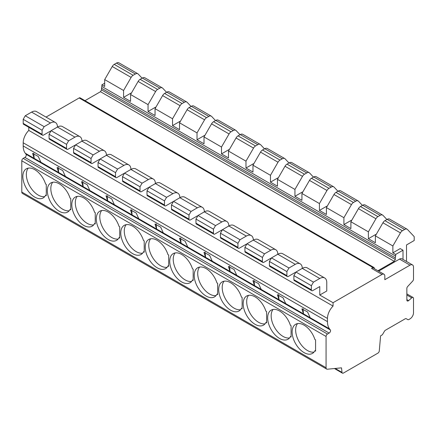 <?xml version="1.0" encoding="UTF-8"?>
<svg xmlns="http://www.w3.org/2000/svg" width="436" height="436" viewBox="0 0 436 436"><rect width="100%" height="100%" fill="white"/><g stroke="black" fill="none" stroke-linecap="round" stroke-linejoin="round"><path stroke-width="0.65" d="M384.002 274.244L373.51 268.184A3.957 2.284 120 0 0 371.532 268.38L382.023 274.44L333.06 302.709L333.06 306.088A11.87 6.851 120 0 0 327.469 318.46L327.469 321.626A19.784 11.423 120 0 0 329.54 328.891L330.357 329.954A1.978 1.145 -60 0 1 329.147 333.077L327.469 334.047A1.978 1.145 120 0 0 326.068 336.467L326.068 367.728A2.97 1.711 120 0 0 326.684 369.085A2.97 1.711 120 0 0 327.327 369.221L341.502 367.842L342.02 372.404A1.978 1.145 120 0 0 342.423 373.156A1.978 1.145 120 0 0 343.415 373.058L377.898 353.149A1.978 1.145 120 0 0 379.287 350.893L380.595 335.84L381.794 335.148A1.978 1.145 120 0 0 382.792 334.09L384.399 331.305A1.978 1.145 -60 0 1 385.451 330.21L405.246 318.781A1.978 1.145 -60 0 1 406.216 318.694L407.834 319.626A1.978 1.145 120 0 0 407.845 319.632A1.978 1.145 120 0 0 408.815 319.55L410.004 318.863A4.949 2.856 120 0 0 413.502 312.803L413.502 298.404A1.978 1.145 120 0 0 413.088 297.494A1.978 1.145 120 0 0 411.753 297.848L408.603 300.638A1.978 1.145 -60 0 1 407.268 300.987A1.978 1.145 -60 0 1 406.853 300.082L406.853 288.452A1.978 1.145 -60 0 1 407.644 286.545L412.603 281.176A1.978 1.145 120 0 0 413.502 279.204L413.502 267.17A4.949 2.856 120 0 0 412.478 264.908A4.949 2.856 120 0 0 410.004 265.153L384.825 279.689L384.825 276.053A3.957 2.284 120 0 0 384.002 274.244A3.957 2.284 120 0 0 382.023 274.44M374.328 268.658L374.328 268.38A1.978 1.145 120 0 0 373.919 267.475A1.978 1.145 120 0 0 372.933 267.573L371.532 268.38M403.006 259.442L403.006 250.21L395.665 254.45L395.665 256.117A3.957 2.284 120 0 0 395.316 257.883L395.316 259.496L394.264 261.317L377.936 270.74M412.478 264.908L401.981 258.848A4.949 2.856 120 0 0 399.512 259.093L378.639 271.143M373.919 267.475L80.148 97.866A1.978 1.145 120 0 0 79.156 97.964L46.031 117.088M319.773 295.036L326.766 290.997L326.766 282.517A9.892 5.712 120 0 0 324.716 277.988A9.892 5.712 120 0 0 319.773 278.479L313.44 282.13L311.38 285.705L311.38 289.787A1.978 1.145 120 0 0 311.789 290.692A1.978 1.145 120 0 0 312.776 290.594L319.773 286.556L319.773 295.036L333.06 302.709M376.077 234.666L375.728 234.464L368.387 238.699L375.38 242.738L375.38 235.871L392.869 245.969L392.869 252.836L400.21 248.596L403.006 250.21M351.596 220.529L351.247 220.327L343.906 224.567L350.898 228.606L350.898 221.739L358.452 208.653A3.957 2.284 120 0 1 360.452 206.533L362.692 205.242A4.949 2.856 120 0 1 365.161 204.996L382.65 215.09A4.949 2.856 120 0 0 380.176 215.335L377.936 216.627A3.957 2.284 120 0 0 375.941 218.752L368.387 231.832L368.387 238.699M327.114 206.397L326.766 206.195L319.425 210.43L326.417 214.468L326.417 207.607L333.971 194.521A3.957 2.284 120 0 1 335.971 192.396L338.211 191.104A4.949 2.856 120 0 1 340.68 190.859L358.169 200.958A4.949 2.856 120 0 0 355.694 201.203L353.454 202.495A3.957 2.284 120 0 0 351.46 204.615L343.906 217.7L343.906 224.567M302.633 192.26L302.284 192.058L294.943 196.298L301.935 200.337L301.935 193.47L319.425 203.568L319.425 210.43M278.152 178.128L277.803 177.926L270.462 182.166L277.454 186.205L277.454 179.338L294.943 189.431L294.943 196.298M253.67 163.996L253.321 163.789L245.98 168.029L252.973 172.067L252.973 165.2L270.462 175.299L270.462 182.166M229.189 149.859L228.84 149.657L221.499 153.897L228.491 157.936L228.491 151.069L245.98 161.162L245.98 168.029M204.707 135.727L204.359 135.525L197.018 139.76L204.01 143.798L204.01 136.931L221.499 147.03L221.499 153.897M180.226 121.59L179.877 121.388L172.536 125.628L179.528 129.666L179.528 122.799L197.018 132.898L197.018 139.76M155.745 107.458L155.396 107.256L148.055 111.491L155.047 115.529L155.047 108.668L172.536 118.761L172.536 125.628M131.263 93.32L130.914 93.119L123.573 97.359L130.566 101.397L130.566 94.53L148.055 104.629L148.055 111.491M395.665 254.45L392.869 252.836M104.689 83.227L101.888 84.84L104.689 86.453L104.689 79.592L112.243 66.506A3.957 2.284 120 0 1 114.237 64.381L116.477 63.089A4.949 2.856 120 0 1 118.952 62.844L137.836 73.749A4.949 2.856 120 0 0 135.362 73.995L133.122 75.286A3.957 2.284 120 0 0 131.127 77.412L112.243 66.506M407.845 319.632L406.227 318.7A1.978 1.145 -60 0 1 406.227 318.7L407.834 319.626M335.18 368.458L342.02 372.404M333.06 306.088L28.792 130.424A11.87 6.851 120 0 0 23.201 142.79L23.201 145.956A19.784 11.423 120 0 0 25.272 153.227L26.089 154.29A1.978 1.145 -60 0 1 24.879 157.407L23.201 158.377A1.978 1.145 120 0 0 21.8 160.802L21.8 192.058A2.97 1.711 120 0 0 22.416 193.415L326.684 369.085M291.095 337.033L291.095 325.725L290.387 325.321A16.819 9.706 -120 0 0 271.143 310.154A16.819 9.706 -120 0 0 271.143 329.572A16.819 9.706 -120 0 0 287.962 339.279A16.819 9.706 -120 0 0 290.387 336.625L291.095 337.033M266.614 322.902L266.614 311.593L265.906 311.184A16.819 9.706 -120 0 0 246.662 296.022A16.819 9.706 -120 0 0 246.662 315.435A16.819 9.706 -120 0 0 263.48 325.147A16.819 9.706 -120 0 0 265.906 322.493L266.614 322.902M242.133 308.764L242.133 297.461L241.424 297.052A16.819 9.706 -120 0 0 222.18 281.885A16.819 9.706 -120 0 0 222.18 301.303A16.819 9.706 -120 0 0 238.999 311.01A16.819 9.706 -120 0 0 241.424 308.361L242.133 308.764M217.651 294.632L217.651 283.324L216.943 282.915A16.819 9.706 -120 0 0 197.699 267.753A16.819 9.706 -120 0 0 197.699 287.171A16.819 9.706 -120 0 0 214.517 296.878A16.819 9.706 -120 0 0 216.943 294.224L217.651 294.632M193.17 280.495L193.17 269.192L192.461 268.783A16.819 9.706 -120 0 0 173.217 253.616A16.819 9.706 -120 0 0 173.217 273.034A16.819 9.706 -120 0 0 190.036 282.746A16.819 9.706 -120 0 0 192.461 280.092L193.17 280.495M168.688 266.363L168.688 255.055L167.98 254.651A16.819 9.706 -120 0 0 148.736 239.484A16.819 9.706 -120 0 0 148.736 258.902A16.819 9.706 -120 0 0 165.555 268.609A16.819 9.706 -120 0 0 167.98 265.955L168.688 266.363M144.207 252.231L144.207 240.923L143.499 240.514A16.819 9.706 -120 0 0 124.255 225.347A16.819 9.706 -120 0 0 124.255 244.765A16.819 9.706 -120 0 0 141.073 254.477A16.819 9.706 -120 0 0 143.499 251.823L144.207 252.231M119.726 238.094L119.726 226.785L119.023 226.382A16.819 9.706 -120 0 0 99.773 211.215A16.819 9.706 -120 0 0 99.773 230.633A16.819 9.706 -120 0 0 116.592 240.34A16.819 9.706 -120 0 0 119.017 237.685L119.726 238.094M95.244 223.962L95.244 212.654L94.541 212.245A16.819 9.706 -120 0 0 75.292 197.083A16.819 9.706 -120 0 0 75.292 216.501A16.819 9.706 -120 0 0 92.11 226.208A16.819 9.706 -120 0 0 94.541 223.554L95.244 223.962M70.763 209.825L70.763 198.522L70.06 198.113A16.819 9.706 -120 0 0 50.816 182.946A16.819 9.706 -120 0 0 50.81 202.364A16.819 9.706 -120 0 0 67.629 212.076A16.819 9.706 -120 0 0 70.06 209.422L70.763 209.825M46.281 195.693L46.281 184.384L45.578 183.981A16.819 9.706 -120 0 0 26.334 168.814A16.819 9.706 -120 0 0 26.334 188.232A16.819 9.706 -120 0 0 43.148 197.939A16.819 9.706 -120 0 0 45.578 195.284L46.281 195.693M314.868 350.762A16.819 9.706 -120 0 1 312.443 353.416A16.819 9.706 -120 0 1 295.624 343.704A16.819 9.706 -120 0 1 295.624 324.286A16.819 9.706 -120 0 1 314.868 339.453L315.577 339.862L315.577 351.171L314.868 350.762L315.577 350.353M303.02 308.655L303.483 313.865L329.54 328.891M297.559 323.599A16.819 9.706 -120 0 0 299.123 341.688A16.819 9.706 -120 0 0 314.007 352.086M310.198 317.719L307.56 311.931L301.892 308.879L303.483 313.865M285.7 303.598L283.078 297.793L277.41 294.741L278.947 299.679L285.7 303.598M261.219 289.466L258.597 283.662L252.929 280.61L254.466 285.547L261.219 289.466M236.737 275.329L234.116 269.524L228.448 266.478L229.985 271.415L236.737 275.329M212.256 261.197L209.634 255.392L203.966 252.34L205.503 257.278L212.256 261.197M187.774 247.065L185.153 241.255L179.485 238.209L181.022 243.146L187.774 247.065M163.293 232.928L160.671 227.123L155.003 224.071L156.54 229.009L163.293 232.928M138.811 218.796L136.19 212.991L130.522 209.939L132.059 214.877L138.811 218.796M114.33 204.658L107.578 200.74L106.041 195.802L111.709 198.854L114.346 204.642L132.059 214.877M89.849 190.527L87.227 184.722L81.559 181.67L83.096 186.608L89.849 190.527M65.367 176.389L58.615 172.476L57.078 167.538L62.746 170.585L65.384 176.378L83.096 186.608M40.886 162.257L38.264 156.453L32.596 153.401L34.133 158.339L40.886 162.257M26.089 154.29L330.357 329.954M28.792 130.424L28.792 127.307M324.716 277.988L307.233 267.889A9.892 5.712 120 0 0 302.284 268.38A9.892 5.712 120 0 0 300.235 263.856L282.751 253.757A9.892 5.712 120 0 0 277.803 254.248A9.892 5.712 120 0 0 275.754 249.719L258.27 239.626A9.892 5.712 120 0 0 253.321 240.116A9.892 5.712 120 0 0 251.272 235.587L233.789 225.488A9.892 5.712 120 0 0 228.84 225.979A9.892 5.712 120 0 0 226.791 221.45L209.307 211.356A9.892 5.712 120 0 0 204.359 211.847A9.892 5.712 120 0 0 202.309 207.318L184.826 197.219A9.892 5.712 120 0 0 179.877 197.71A9.892 5.712 120 0 0 177.828 193.181L160.344 183.087A9.892 5.712 120 0 0 155.396 183.578A9.892 5.712 120 0 0 153.347 179.049L135.863 168.955A9.892 5.712 120 0 0 130.914 169.44A9.892 5.712 120 0 0 128.865 164.917L111.382 154.818A9.892 5.712 120 0 0 106.433 155.309A9.892 5.712 120 0 0 104.384 150.78L86.9 140.686A9.892 5.712 120 0 0 81.952 141.177A9.892 5.712 120 0 0 79.908 136.648L62.419 126.549A9.892 5.712 120 0 0 57.47 127.04A9.892 5.712 120 0 0 55.427 122.511A9.892 5.712 120 0 0 50.478 123.001L44.15 126.658L42.085 130.233L42.085 134.31A1.978 1.145 120 0 0 42.494 135.215A1.978 1.145 120 0 0 43.486 135.116L50.478 131.078L50.478 131.846M79.908 136.648A9.892 5.712 120 0 0 74.959 137.138L68.632 140.79L66.566 144.365L66.566 148.442A1.978 1.145 120 0 0 66.975 149.352A1.978 1.145 120 0 0 67.967 149.254L74.959 145.215L74.959 145.984M104.384 150.78A9.892 5.712 120 0 0 99.441 151.27L93.113 154.927L91.048 158.502L91.048 162.579A1.978 1.145 120 0 0 91.456 163.484A1.978 1.145 120 0 0 92.448 163.386L99.441 159.347L99.441 160.116M128.865 164.917A9.892 5.712 120 0 0 123.922 165.402L117.595 169.059L115.529 172.634L115.529 176.711A1.978 1.145 120 0 0 115.938 177.615A1.978 1.145 120 0 0 116.93 177.517L123.922 173.479L123.922 174.247M153.347 179.049A9.892 5.712 120 0 0 148.404 179.539L142.076 183.191L140.011 186.766L140.011 190.848A1.978 1.145 120 0 0 140.419 191.753A1.978 1.145 120 0 0 141.411 191.655L148.404 187.616L148.404 188.385M177.828 193.181A9.892 5.712 120 0 0 172.885 193.671L166.557 197.328L164.492 200.903L164.492 204.98A1.978 1.145 120 0 0 164.901 205.885A1.978 1.145 120 0 0 165.893 205.787L172.885 201.748L172.885 202.517M202.309 207.318A9.892 5.712 120 0 0 197.366 207.809L191.039 211.46L188.973 215.035L188.973 219.112A1.978 1.145 120 0 0 189.382 220.022A1.978 1.145 120 0 0 190.369 219.924L197.366 215.885L197.366 216.654M226.791 221.45A9.892 5.712 120 0 0 221.848 221.94L215.52 225.597L213.455 229.173L213.455 233.249A1.978 1.145 120 0 0 213.863 234.154A1.978 1.145 120 0 0 214.85 234.056L221.848 230.017L221.848 230.786M251.272 235.587A9.892 5.712 120 0 0 246.329 236.078L240.002 239.729L237.936 243.304L237.936 247.381A1.978 1.145 120 0 0 238.345 248.286A1.978 1.145 120 0 0 239.331 248.193L246.329 244.155L246.329 244.923M275.754 249.719A9.892 5.712 120 0 0 270.81 250.21L264.483 253.861L262.418 257.442L262.418 261.518A1.978 1.145 120 0 0 262.826 262.423A1.978 1.145 120 0 0 263.813 262.325L270.81 258.286L270.81 259.055M300.235 263.856A9.892 5.712 120 0 0 295.292 264.341L288.964 267.998L286.899 271.574L286.899 275.65A1.978 1.145 120 0 0 287.308 276.555A1.978 1.145 120 0 0 288.294 276.457L295.292 272.418L295.292 273.187M101.888 84.84L101.888 86.508A3.957 2.284 120 0 0 101.539 88.274L101.539 89.887L100.493 91.707L84.982 100.662M55.427 122.511L36.537 111.611A9.892 5.712 120 0 0 31.594 112.101L25.261 115.753L23.201 119.328L23.201 123.404A1.978 1.145 120 0 0 23.609 124.309L42.494 135.215M295.292 264.341L277.803 254.248L271.475 257.899L269.41 261.48L269.41 265.557A1.978 1.145 120 0 0 269.819 266.461L287.308 276.555M386.912 219.521L383.026 215.384A4.949 2.856 120 0 0 382.65 215.09M262.418 257.442L244.928 247.343L244.928 251.419A1.978 1.145 120 0 0 245.337 252.324L262.826 262.423M237.936 243.304L220.447 233.211L220.447 237.288A1.978 1.145 120 0 0 220.856 238.192L238.345 248.286M213.455 229.173L195.966 219.074L195.966 223.15A1.978 1.145 120 0 0 196.374 224.06L213.863 234.154M188.973 215.035L171.484 204.942L171.484 209.018A1.978 1.145 120 0 0 171.893 209.923L189.382 220.022M164.492 200.903L147.003 190.805L147.003 194.887A1.978 1.145 120 0 0 147.412 195.791L164.901 205.885M140.011 186.766L122.521 176.673L122.521 180.749A1.978 1.145 120 0 0 122.93 181.654L140.419 191.753M115.529 172.634L98.04 162.541L98.04 166.617A1.978 1.145 120 0 0 98.449 167.522L115.938 177.615M91.048 158.502L73.559 148.404L73.559 152.48A1.978 1.145 120 0 0 73.973 153.39L91.456 163.484M66.566 144.365L49.077 134.272L49.077 138.348A1.978 1.145 120 0 0 49.491 139.253L66.975 149.352M311.38 285.705L293.891 275.612L293.891 279.689A1.978 1.145 120 0 0 294.3 280.593L311.789 290.692M286.899 271.574L269.41 261.48M42.085 130.233L23.201 119.328M288.964 267.998L271.475 257.899M264.483 253.861L246.994 243.768L244.928 247.343M240.002 239.729L222.513 229.636L220.447 233.211M215.52 225.597L198.031 215.498L195.966 219.074M191.039 211.46L173.55 201.367L171.484 204.942M166.557 197.328L149.068 187.229L147.003 190.805M142.076 183.191L124.587 173.097L122.521 176.673M117.595 169.059L100.106 158.96L98.04 162.541M93.113 154.927L75.624 144.828L73.559 148.404M68.632 140.79L51.143 130.696L49.077 134.272M313.44 282.13L295.957 272.037L293.891 275.612M44.15 126.658L25.261 115.753M270.81 250.21L253.321 240.116L246.994 243.768M246.329 236.078L228.84 225.979L222.513 229.636M221.848 221.94L204.359 211.847L198.031 215.498M197.366 207.809L179.877 197.71L173.55 201.367M172.885 193.671L155.396 183.578L149.068 187.229M148.404 179.539L130.914 169.44L124.587 173.097M123.922 165.402L106.433 155.309L100.106 158.96M99.441 151.27L81.952 141.177L75.624 144.828M74.959 137.138L57.47 127.04L51.143 130.696M319.773 278.479L302.284 268.38L295.957 272.037M406.456 261.431A9.892 5.712 120 0 0 406.505 260.439L406.505 244.961L414.2 240.519L414.2 236.639L407.507 229.521A4.949 2.856 120 0 0 407.131 229.227A4.949 2.856 120 0 0 404.657 229.467L402.417 230.764A3.957 2.284 120 0 0 400.422 232.884L392.869 245.969M362.43 205.389L358.545 201.252A4.949 2.856 120 0 0 358.169 200.958M131.127 77.412L123.573 90.492L104.689 79.592M123.573 90.492L123.573 97.359M343.906 217.7L326.417 207.607M368.387 231.832L350.898 221.739M395.665 256.117L101.888 86.508M375.941 218.752L358.452 208.653M351.46 204.615L333.971 194.521M337.949 191.257L334.063 187.12A4.949 2.856 120 0 0 333.687 186.821A4.949 2.856 120 0 0 331.213 187.066L328.973 188.357A3.957 2.284 120 0 0 326.978 190.483L309.489 180.39L301.935 193.47M326.978 190.483L319.425 203.568M313.468 177.12L309.582 172.983A4.949 2.856 120 0 0 309.206 172.689A4.949 2.856 120 0 0 306.731 172.934L304.492 174.226A3.957 2.284 120 0 0 302.497 176.351L285.008 166.252L277.454 179.338M302.497 176.351L294.943 189.431M288.986 162.988L285.1 158.851A4.949 2.856 120 0 0 284.724 158.551A4.949 2.856 120 0 0 282.25 158.797L280.01 160.094A3.957 2.284 120 0 0 278.015 162.214L260.526 152.12L252.973 165.2M278.015 162.214L270.462 175.299M264.505 148.85L260.619 144.714A4.949 2.856 120 0 0 260.243 144.42A4.949 2.856 120 0 0 257.769 144.665L255.529 145.956A3.957 2.284 120 0 0 253.534 148.082L236.045 137.983L228.491 151.069M253.534 148.082L245.98 161.162M240.023 134.719L236.138 130.582A4.949 2.856 120 0 0 235.762 130.288A4.949 2.856 120 0 0 233.287 130.533L231.047 131.825A3.957 2.284 120 0 0 229.053 133.945L211.564 123.851L204.01 136.931M229.053 133.945L221.499 147.03M215.542 120.581L211.656 116.45A4.949 2.856 120 0 0 211.28 116.15A4.949 2.856 120 0 0 208.806 116.396L206.566 117.687A3.957 2.284 120 0 0 204.571 119.813L187.082 109.714L179.528 122.799M204.571 119.813L197.018 132.898M191.061 106.449L187.175 102.313A4.949 2.856 120 0 0 186.799 102.019A4.949 2.856 120 0 0 184.324 102.264L182.085 103.555A3.957 2.284 120 0 0 180.09 105.676L162.601 95.582L155.047 108.668M180.09 105.676L172.536 118.761M166.579 92.318L162.693 88.181A4.949 2.856 120 0 0 162.317 87.881A4.949 2.856 120 0 0 159.843 88.127L157.603 89.424A3.957 2.284 120 0 0 155.608 91.544L138.119 81.45L130.566 94.53M155.608 91.544L148.055 104.629M400.422 232.884L382.933 222.791L375.38 235.871M333.687 186.821L316.198 176.727A4.949 2.856 120 0 0 313.729 176.972L311.489 178.264A3.957 2.284 120 0 0 309.489 180.39M309.206 172.689L291.717 162.59A4.949 2.856 120 0 0 289.248 162.835L287.008 164.132A3.957 2.284 120 0 0 285.008 166.252M284.724 158.551L267.235 148.458A4.949 2.856 120 0 0 264.766 148.703L262.526 149.995A3.957 2.284 120 0 0 260.526 152.12M260.243 144.42L242.754 134.326A4.949 2.856 120 0 0 240.285 134.571L238.045 135.863A3.957 2.284 120 0 0 236.045 137.983M235.762 130.288L218.278 120.189A4.949 2.856 120 0 0 215.804 120.434L213.564 121.726A3.957 2.284 120 0 0 211.564 123.851M211.28 116.15L193.797 106.057A4.949 2.856 120 0 0 191.322 106.302L189.082 107.594A3.957 2.284 120 0 0 187.082 109.714M186.799 102.019L169.315 91.92A4.949 2.856 120 0 0 166.841 92.165L164.601 93.462A3.957 2.284 120 0 0 162.601 95.582M162.317 87.881L144.834 77.788A4.949 2.856 120 0 0 142.359 78.033L140.12 79.325A3.957 2.284 120 0 0 138.119 81.45M407.131 229.227L389.642 219.128A4.949 2.856 120 0 0 387.173 219.373L384.933 220.665A3.957 2.284 120 0 0 382.933 222.791M142.103 78.18L138.212 74.044A4.949 2.856 120 0 0 137.836 73.749M395.316 259.496L101.539 89.887M394.264 261.317L100.493 91.707M278.539 294.518L279.002 299.734M273.078 309.462A16.819 9.706 -120 0 0 274.642 327.55A16.819 9.706 -120 0 0 289.526 337.955M290.387 336.625L291.095 336.221M254.057 280.386L254.52 285.596M248.596 295.33A16.819 9.706 -120 0 0 250.16 313.419A16.819 9.706 -120 0 0 265.044 323.817M265.906 322.493L266.614 322.084M229.576 266.249L230.039 271.465M224.115 281.193A16.819 9.706 -120 0 0 225.679 299.287A16.819 9.706 -120 0 0 240.563 309.685M241.424 308.361L242.133 307.952M205.094 252.117L205.558 257.327M199.634 267.061A16.819 9.706 -120 0 0 201.198 285.149A16.819 9.706 -120 0 0 216.082 295.548M216.943 294.224L217.651 293.815M180.613 237.985L181.076 243.195M175.152 252.924A16.819 9.706 -120 0 0 176.716 271.018A16.819 9.706 -120 0 0 191.6 281.416M192.461 280.092L193.17 279.683M156.132 223.848L156.595 229.064M150.671 238.792A16.819 9.706 -120 0 0 152.235 256.88A16.819 9.706 -120 0 0 167.119 267.284M167.98 265.955L168.688 265.551M131.65 209.716L132.113 214.926M126.189 224.66A16.819 9.706 -120 0 0 127.753 242.748A16.819 9.706 -120 0 0 142.637 253.147M143.499 251.823L144.207 251.414M107.169 195.579L107.632 200.794M101.708 210.523A16.819 9.706 -120 0 0 103.272 228.611A16.819 9.706 -120 0 0 118.156 239.015M119.017 237.685L119.726 237.282M82.687 181.447L83.151 186.657M77.227 196.391A16.819 9.706 -120 0 0 78.791 214.479A16.819 9.706 -120 0 0 93.675 224.878M94.541 223.554L95.244 223.145M58.206 167.31L58.669 172.525M52.745 182.253A16.819 9.706 -120 0 0 54.309 200.347A16.819 9.706 -120 0 0 69.193 210.746M70.06 209.422L70.763 209.013M33.725 153.178L34.188 158.393M28.264 168.122A16.819 9.706 -120 0 0 29.828 186.21A16.819 9.706 -120 0 0 44.712 196.609M45.578 195.284L46.281 194.881M372.933 267.573L79.156 97.964M21.8 192.058L326.068 367.728M21.8 160.802L326.068 336.467M303.429 313.816L285.716 303.581M278.947 299.679L261.235 289.45M254.466 285.547L236.753 275.312M229.985 271.415L212.272 261.18M205.503 257.278L187.791 247.049M181.022 243.146L163.309 232.911M156.54 229.009L138.828 218.779M107.578 200.74L89.865 190.51M58.615 172.476L40.902 162.241M34.133 158.339L25.272 153.227M23.201 145.956L327.469 321.626M23.201 142.79L327.469 318.46M50.478 123.001L31.594 112.101M286.899 275.65L269.41 265.557M262.418 261.518L244.928 251.419M237.936 247.381L220.447 237.288M213.455 233.249L195.966 223.15M188.973 219.112L171.484 209.018M164.492 204.98L147.003 194.887M140.011 190.848L122.521 180.749M115.529 176.711L98.04 166.617M91.048 162.579L73.559 152.48M66.566 148.442L49.077 138.348M311.38 289.787L293.891 279.689M42.085 134.31L23.201 123.404M406.853 299.63L408.603 300.638M406.853 295.019L411.753 297.848M399.512 259.093L410.004 265.153M377.936 216.627L360.452 206.533M353.454 202.495L335.971 192.396M328.973 188.357L311.489 178.264M304.492 174.226L287.008 164.132M280.01 160.094L262.526 149.995M255.529 145.956L238.045 135.863M231.047 131.825L213.564 121.726M206.566 117.687L189.082 107.594M182.085 103.555L164.601 93.462M157.603 89.424L140.12 79.325M402.417 230.764L384.933 220.665M133.122 75.286L114.237 64.381M380.176 215.335L362.692 205.242M355.694 201.203L338.211 191.104M331.213 187.066L313.729 176.972M306.731 172.934L289.248 162.835M282.25 158.797L264.766 148.703M257.769 144.665L240.285 134.571M233.287 130.533L215.804 120.434M208.806 116.396L191.322 106.302M184.324 102.264L166.841 92.165M159.843 88.127L142.359 78.033M404.657 229.467L387.173 219.373M135.362 73.995L116.477 63.089M395.316 257.883L101.539 88.274M24.879 157.407L329.147 333.077M23.201 158.377L327.469 334.047M334.417 368.529L342.423 373.156M406.853 293.897L413.088 297.494"/></g></svg>
